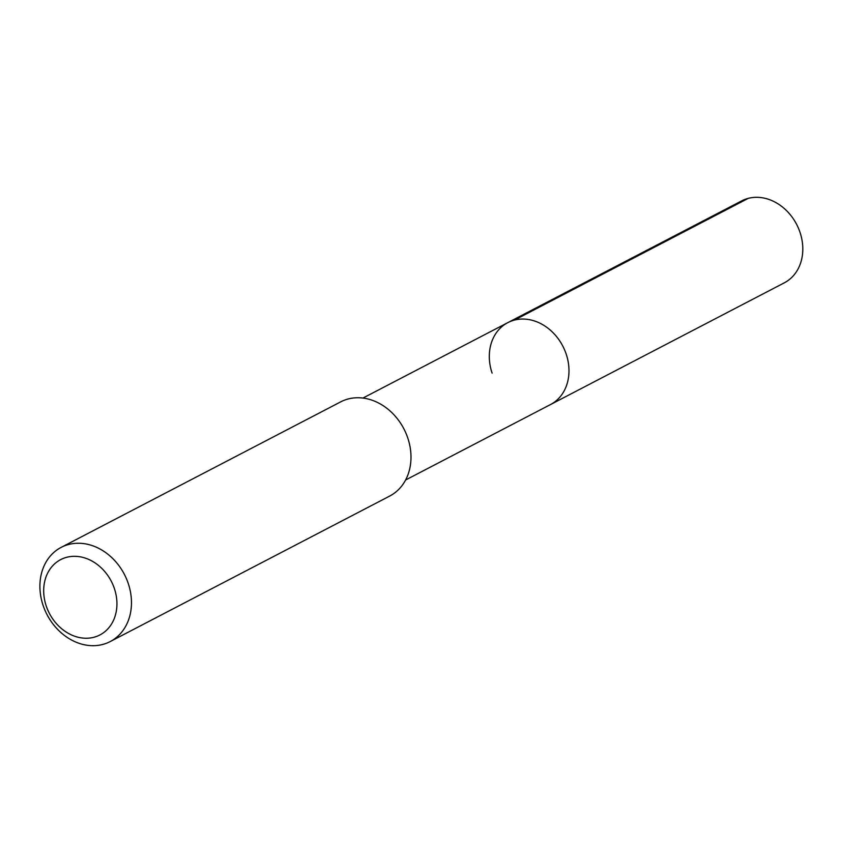 <?xml version="1.0" encoding="UTF-8"?>
<svg xmlns="http://www.w3.org/2000/svg" width="843" height="843" viewBox="0 0 843 843"><rect width="100%" height="100%" fill="white"/><g stroke="black" fill="none" stroke-linecap="round" stroke-linejoin="round"><path stroke-width="1.26" d="M405.599 480.004L784.296 282.837A46.186 37.924 -117.5 0 0 800.018 232.341A46.186 37.924 -117.5 0 0 741.64 200.897L507.813 322.637A46.186 37.924 62.5 0 1 566.19 354.071A46.186 37.924 62.5 0 1 550.479 404.577A46.186 37.924 -117.5 0 0 566.19 354.071A46.186 37.924 -117.5 0 0 507.813 322.637A46.186 37.924 62.5 0 0 492.101 373.133M110.212 641.565L389.719 496.053A53.088 43.594 -117.5 0 0 407.78 438.002A53.088 43.594 -117.5 0 0 340.688 401.869L61.17 547.381A53.088 43.594 62.5 0 1 128.273 583.525A53.088 43.594 62.5 0 1 110.212 641.565A53.088 43.594 62.5 0 1 43.109 605.432A53.088 43.594 62.5 0 1 61.17 547.381M46.249 606.033A42.477 34.879 62.5 0 1 66.85 557.255A42.477 34.879 62.5 0 1 114.374 588.519A42.477 34.879 62.5 0 1 93.784 637.297A42.477 34.879 62.5 0 1 46.249 606.033M748.321 198.337L514.504 320.077M362.943 398.065L507.813 322.637"/></g></svg>
